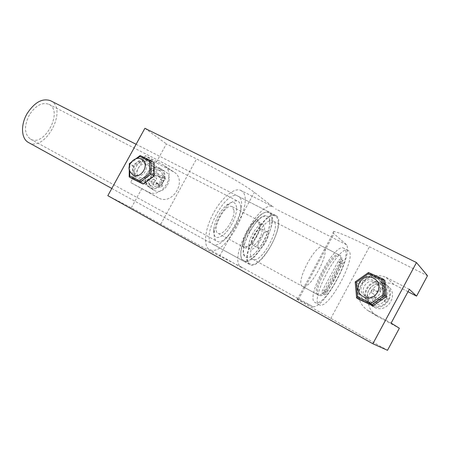 <?xml version="1.0" encoding="UTF-8"?>
<svg xmlns="http://www.w3.org/2000/svg" width="450" height="450" viewBox="0 0 450 450"><rect width="100%" height="100%" fill="white"/><g stroke="black" fill="none" stroke-linecap="round" stroke-linejoin="round"><path stroke-width="0.34" stroke-dasharray="2.25 1.69" d="M338.102 261.517L322.712 290.025C321.823 291.791 321.57 292.888 321.964 293.327C322.537 293.417 323.308 292.624 324.276 290.936L339.564 262.631C340.481 260.803 340.734 259.661 340.324 259.211C339.778 259.127 339.036 259.898 338.102 261.517L340.931 262.986C341.865 261.36 342.602 260.589 343.147 260.668C343.553 261.118 343.294 262.26 342.377 264.088L327.066 292.449C326.093 294.137 325.322 294.936 324.754 294.846C324.371 294.412 324.619 293.31 325.513 291.544L340.931 262.986M323.798 247.095L323.443 246.876C316.333 241.903 294.373 283.438 302.546 286.391C309.611 291.234 331.031 251.589 323.798 247.095M340.493 255.679L340.161 255.471C333.489 250.701 311.282 292.702 319.039 295.414C325.682 300.032 347.299 259.959 340.493 255.679M344.317 248.597L343.789 248.254C334.772 241.768 304.599 298.839 315.118 302.479C324.141 308.706 353.329 254.768 344.317 248.597M348.559 250.751L348.036 250.414C339.176 244.001 308.914 301.23 319.292 304.785C328.162 310.928 357.418 256.854 348.559 250.751M382.911 295.791C378.433 302.282 372.606 303.879 365.428 300.583C351.062 292.657 365.462 270.248 378.832 279.731C384.311 284.04 385.667 289.389 382.911 295.791M388.322 299.897C390.988 293.704 389.661 288.512 384.339 284.327C371.351 275.102 357.401 296.803 371.363 304.509C378.332 307.716 383.985 306.18 388.322 299.897M151.875 175.354C148.157 180.861 143.668 182.498 138.403 180.264C127.839 174.757 139.404 155.43 149.316 162.034C153.557 165.268 154.406 169.706 151.875 175.354M162.934 182.227C165.398 176.732 164.542 172.401 160.386 169.234C150.666 162.759 139.416 181.558 149.777 186.964C154.935 189.157 159.322 187.577 162.934 182.227M407.987 291.707L394.009 284.512L390.251 283.269L386.325 282.847L382.41 283.264L378.692 284.496L375.339 286.481L372.499 289.125L370.305 292.309L368.859 295.892L368.224 299.7L368.426 303.57L369.473 307.316L371.306 310.77L373.854 313.762L376.999 316.159L367.723 310.449L391.14 323.083M376.999 316.159L399.347 328.23M394.009 284.512L385.65 277.121C375.131 273.549 366.84 276.311 360.776 285.401C356.524 295.453 358.841 303.801 367.723 310.449M409.303 289.254L385.65 277.121M156.054 162.748L145.311 155.661L163.209 164.903C177.953 173.059 161.904 200.329 147.487 191.604L130.567 182.475L158.31 197.82C172.457 206.376 188.061 179.843 173.604 171.833L156.054 162.748L166.388 143.921L196.521 158.923C217.929 169.515 246.667 186.176 254.346 192.347L272.694 206.634C259.487 200.627 228.909 256.781 240.188 266.411L313.093 306.804L298.389 299.61C295.931 298.406 295.571 298.367 297.304 299.486L387.506 350.303M313.093 306.804C324.872 307.794 352.946 255.752 346.601 244.766L334.001 233.758C331.903 231.913 331.92 231.171 334.063 231.514C339.255 232.594 351.045 237.673 369.45 246.769L427.5 275.738M145.311 155.661L130.567 182.475M107.826 195.677L131.338 207.754L160.779 224.179C181.671 235.851 210.954 251.691 219.651 256.044L240.188 266.411L241.481 267.469L243.478 268.071M131.338 207.754L141.711 188.859M276.379 215.797C287.111 222.604 260.426 271.62 249.784 264.583C237.769 259.898 265.061 208.277 275.771 215.426L276.379 215.797M252.804 259.189C243.461 255.504 264.673 215.398 273.021 220.961C282.521 224.775 261.371 264.78 252.81 259.194L317.908 294.795C310.134 292.039 332.319 250.099 339.013 254.88C346.86 257.805 324.81 299.509 317.914 294.795M238.635 196.571L237.966 196.172C226.142 188.505 199.569 238.77 212.631 244.091C224.359 251.702 250.476 203.901 238.635 196.571M241.684 190.986L240.75 190.417C234.472 187.138 221.529 197.775 213.12 213.773C204.632 229.736 203.164 246.352 209.447 249.632L211.584 250.324C227.604 253.631 255.105 199.536 241.684 190.986M346.601 244.766L275.631 208.924M144.9 128.306L166.388 143.921M259.537 225.118L258.047 221.884C252.484 218.222 238.956 243.799 245.154 246.268C249.334 249.148 260.28 232.965 259.537 225.118M264.589 227.751C265.269 235.592 254.312 251.848 250.194 248.996C244.069 246.572 257.642 220.899 263.132 224.528L264.589 227.751M260.404 224.123L258.744 220.517C252.562 216.45 237.532 244.873 244.417 247.612C249.064 250.813 261.214 232.852 260.404 224.123M251.466 242.927L252.399 244.941C256.106 247.371 265.14 230.282 261.028 228.634C258.311 226.716 250.881 237.78 251.466 242.927M257.85 246.347C257.316 241.211 264.752 230.085 267.418 231.975C271.474 233.589 262.401 250.751 258.761 248.355L257.85 246.347M236.576 207.489C235.688 201.465 232.251 200.751 226.26 205.352C219.442 211.972 215.218 219.96 213.598 229.297C213.519 238.511 217.271 239.974 224.865 233.702C231.48 227.362 237.184 214.644 236.576 207.489M240.733 206.831C242.314 220.028 224.235 246.24 216.799 241.217C214.616 239.923 213.767 236.874 214.239 232.076C216.129 221.259 221.018 212.012 228.909 204.328C232.616 201.218 235.626 200.183 237.938 201.234C239.58 202.095 240.508 203.963 240.733 206.831M269.741 221.788C269.634 218.925 268.819 217.091 267.289 216.287C258.182 210.246 235.547 253.058 245.722 257.074C252.624 261.81 270.754 234.934 269.741 221.788M233.972 210.369L232.11 206.708C225.501 202.427 210.746 230.333 218.042 233.314C223.014 236.678 235.125 219.127 233.972 210.369M271.873 219.324C271.761 215.944 270.799 213.784 268.999 212.839C258.39 205.796 231.975 255.757 243.838 260.426C251.904 265.95 272.998 234.697 271.873 219.324M278.218 222.581C278.134 219.201 277.206 217.046 275.434 216.118C265.016 209.166 238.483 259.352 250.161 263.914C258.086 269.359 279.191 237.938 278.218 222.581M249.727 231.384C256.59 220.118 262.446 215.083 267.289 216.287C277.633 220.466 255.066 263.149 245.722 257.074C241.706 253.159 243.045 244.597 249.727 231.384M29.43 114.812C23.878 126.112 24.232 134.213 30.488 139.101C44.359 147.549 63.731 110.914 48.887 104.293C42.165 101.942 35.679 105.452 29.43 114.812M248.282 230.271C256.523 216.754 263.543 210.713 269.336 212.147C281.773 217.187 254.7 268.391 243.456 261.096C238.365 258.767 240.542 243.787 248.282 230.271M50.732 100.811C68.332 109.024 45.068 152.634 28.485 142.498M370.463 275.456L358.476 283.877L359.752 298.373L373.157 304.594L385.352 296.128L383.934 281.481L370.463 275.456L370.097 273.853L384.902 280.463M383.934 281.481L384.913 280.558M358.476 283.877L356.934 283.106L370.097 273.853L368.494 272.526L355.23 281.863L356.934 283.106L358.324 299.025M359.752 298.373L358.346 299.036M373.157 304.594L373.134 305.814L386.443 296.578L384.896 280.592M385.352 296.128L386.432 296.578M380.548 289.159C380.222 286.436 378.928 284.304 376.656 282.752C367.329 276.216 357.322 291.791 367.273 297.349C372.994 301.162 381.493 295.954 380.548 289.159M378.568 287.595C379.519 294.463 370.924 299.745 365.141 295.892C355.089 290.272 365.214 274.523 374.636 281.126C376.931 282.69 378.236 284.85 378.568 287.595M153.669 179.353L155.835 180.681L156.78 178.481L154.626 177.143L153.602 174.195L156.527 172.716L158.136 176.394L159.536 176.406L162.478 174.926L163.519 177.891L160.571 179.37L159.615 181.592L160.65 184.567L157.708 186.036L156.083 182.323L154.693 182.312L151.768 183.78L150.75 180.821L153.669 179.353L154.626 177.143M157.551 175.669L159.694 177.013L158.67 174.083L155.762 175.545L156.78 178.481M155.762 175.545L153.602 174.195M149.946 185.361C146.514 176.76 157.674 166.399 165.009 171.428C175.579 177.227 163.991 196.605 153.821 190.136L151.47 188.134L149.946 185.361M155.835 180.681L152.927 182.143L153.939 185.085L156.853 183.628L154.693 182.312M156.673 183.066L158.828 184.376L158.231 183.639L156.853 183.628M158.828 184.376L159.857 187.335L162.787 185.873L161.752 182.914L159.615 181.592M160.571 179.37L162.703 180.703L161.752 182.914M162.703 180.703L165.634 179.235L164.599 176.282L161.668 177.75L159.536 176.406M159.694 177.013L160.273 177.739L161.668 177.75M164.599 176.282L162.478 174.926M162.787 185.873L160.65 184.567M159.857 187.335L157.708 186.036M153.939 185.085L151.768 183.78M152.927 182.143L150.75 180.821M158.67 174.083L156.527 172.716M165.634 179.235L163.519 177.891M147.594 181.716C144.894 174.943 153.681 166.742 159.458 170.685C167.816 175.241 158.636 190.586 150.615 185.462L147.594 181.716M145.541 182.745C142.093 174.066 153.36 163.581 160.757 168.654C171.405 174.493 159.688 194.085 149.439 187.566L147.077 185.546L145.541 182.745M143.809 159.081L134.004 166.399L133.875 178.374L143.629 183.144L153.574 175.798L153.624 163.71L143.809 159.081L143.359 157.618L154.142 162.697M153.624 163.71L154.215 163.024M134.004 166.399L132.593 165.656L143.359 157.618L140.265 155.604L129.336 163.648M133.875 178.374L132.486 178.83M143.629 183.144L143.454 183.96M153.574 175.798L154.164 176.034M150.452 170.162C150.396 167.732 149.451 165.921 147.606 164.722C140.681 160.144 132.609 173.627 139.967 177.486C145.62 179.1 149.113 176.659 150.452 170.162M129.268 176.951L129.426 163.71L132.593 165.656L132.446 178.808M146.464 167.642C145.108 174.201 141.581 176.67 135.889 175.05C128.481 171.163 136.637 157.545 143.606 162.157C145.463 163.361 146.413 165.189 146.464 167.642M382.556 292.877L383.625 293.698L383.316 295.178L384.165 296.443L383.102 295.633L386.46 297.877L384.199 301.168L380.79 298.879L378.051 299.436L375.801 302.721L372.482 300.471L375.069 296.156L374.535 294.733L370.884 292.224L373.129 288.962L376.476 291.201L379.221 290.649L381.471 287.376L384.812 289.592L382.281 293.479L382.387 294.789L383.102 295.633M380.846 298.918L385.256 301.944L387.501 298.676L384.165 296.443M387.501 298.676L386.46 297.877M386.882 285.424L386.916 285.446C400.59 293.726 386.634 315.416 373.252 306.697C358.509 298.592 373.162 275.715 386.882 285.424M383.625 293.698L385.864 290.436L382.539 288.231L380.306 291.488L379.221 290.649M376.436 291.178L377.578 292.033L380.306 291.488M377.539 292.011L374.243 289.806L372.021 293.051L374.192 294.446M374.726 297.197L375.84 297.996L376.116 297.394L376.093 296.303L375.306 295.262M375.84 297.996L373.607 301.247L376.909 303.48L379.147 300.223L378.051 299.436M381.926 299.706L379.147 300.223M376.909 303.48L375.801 302.721M372.021 293.051L370.884 292.224M374.243 289.806L373.129 288.962M382.539 288.231L381.471 287.376M385.864 290.436L384.812 289.592M385.256 301.944L384.199 301.168M373.607 301.247L372.482 300.471M383.197 285.969C394.043 292.528 382.928 309.729 372.347 302.766C360.782 296.336 372.358 278.325 383.164 285.947L383.197 285.969M384.784 283.657L384.817 283.68C398.644 292.056 384.514 314.027 370.974 305.207C356.068 297.011 370.907 273.842 384.784 283.657M325.513 291.544L322.712 290.025M327.066 292.449L324.276 290.936M342.377 264.088L339.564 262.631M330.705 318.623L369.45 246.769M172.811 171.382L162.394 164.441M158.31 197.82L147.487 191.604M160.779 224.179L196.521 158.923M219.651 256.044L254.346 192.347M298.389 299.61L334.001 233.758M130.275 163.586L137.143 158.445M129.803 171.602L129.887 164.396M324.754 294.846L321.964 293.327M343.147 260.668L340.324 259.211M340.161 255.471L323.443 246.876M319.039 295.414L302.546 286.391M348.036 250.414L343.789 248.254M319.292 304.785L315.118 302.479M384.339 284.327L378.832 279.731M371.363 304.509L365.428 300.583M160.386 169.234L149.316 162.034M149.777 186.964L138.403 180.264M173.604 171.833L163.209 164.903M275.771 215.426L237.966 196.172M249.784 264.583L212.631 244.091M339.013 254.88L273.021 220.961M273.488 206.933L240.75 190.417M241.481 267.469L209.447 249.632M297.304 299.486L334.063 231.514M263.132 224.528L258.047 221.884M250.194 248.996L245.154 246.268M267.418 231.975L261.028 228.634M258.761 248.355L252.399 244.941M213.598 229.297L214.239 232.076M226.26 205.352L228.909 204.328M48.887 104.293L237.938 201.234M30.488 139.101L216.799 241.217M258.744 220.517L232.11 206.708M244.417 247.612L218.042 233.314M275.434 216.118L268.999 212.839M250.161 263.914L243.838 260.426M111.797 188.46L243.456 261.096M136.102 144.287L269.336 212.147M365.141 295.892L367.273 297.349M374.636 281.126L376.656 282.752M160.273 177.739L158.136 176.394M158.231 183.639L156.083 182.323M159.458 170.685L141.874 159.339M150.615 185.462L132.632 174.774M165.009 171.428L160.757 168.654M153.821 190.136L149.439 187.566M135.866 158.749L131.023 162.377M129.308 166.258L129.263 169.892M135.889 175.05L139.967 177.486M143.606 162.157L147.606 164.722M381.864 299.666L380.79 298.879M377.578 292.033L376.476 291.201M383.164 285.947L374.349 278.73M372.347 302.766L362.964 296.432M386.916 285.446L384.817 283.68M373.252 306.697L370.974 305.207"/><path stroke-width="0.67" d="M416.565 296.128L427.5 275.738L416.481 262.564L372.864 343.766L387.506 350.303L399.347 328.23L391.14 323.083L409.303 289.254L416.565 296.128L407.987 291.707M416.481 262.564L144.9 128.306L107.826 195.677L372.864 343.766M111.797 188.46L28.485 142.498C21.195 138.87 20.407 124.689 27.253 113.361C34.751 102.139 42.525 97.926 50.574 100.727L50.732 100.811M384.913 280.558L386.466 296.561L373.056 305.871L358.324 299.025L373.056 305.876M373.134 305.814L371.458 304.819L384.986 295.425L386.449 296.584M383.417 279.186L381.994 279.827L383.417 294.637L384.986 295.425L383.417 279.186L384.902 280.463M383.417 294.637L371.087 303.21L371.458 304.819L356.619 297.923L357.542 296.927L356.259 282.274L368.381 273.746L381.994 279.827M383.377 279.163L368.471 272.514L368.381 273.746M356.608 297.799L355.219 281.869L356.259 282.274M356.619 297.923L358.324 299.025M129.527 170.893C126.776 163.862 135.917 155.273 141.874 159.339C150.491 164.025 140.895 180.067 132.632 174.774L129.527 170.893M154.164 176.034L154.142 162.697L154.091 175.984L143.156 184.056L132.446 178.808L143.184 184.067L140.034 182.227L151.042 174.083L154.164 176.057L143.184 184.067M151.104 160.706L149.67 161.128L149.602 173.323L151.042 174.083L151.104 160.706L154.142 162.697M149.602 173.323L139.573 180.754L140.034 182.227L129.268 176.951L129.752 175.956L129.803 171.602M151.031 160.667L140.22 155.582L139.787 156.471L149.67 161.128M129.336 163.648L130.275 163.586M129.268 176.951L132.446 178.808M374.383 278.752C385.74 285.604 374.034 303.722 362.964 296.432C350.865 289.716 363.043 270.765 374.349 278.73L374.383 278.752M371.087 303.21L357.542 296.927M137.143 158.445L139.787 156.471M129.887 164.396L129.898 163.868M139.573 180.754L129.752 175.956M50.574 100.727L136.102 144.287M383.394 279.169L368.471 272.514M368.398 272.599L355.247 281.852M355.23 281.846L356.614 297.782M151.059 160.678L140.22 155.582M139.956 155.694L135.866 158.749M131.023 162.377L129.347 163.626L129.308 166.258M129.263 169.892L129.178 176.619"/></g></svg>
